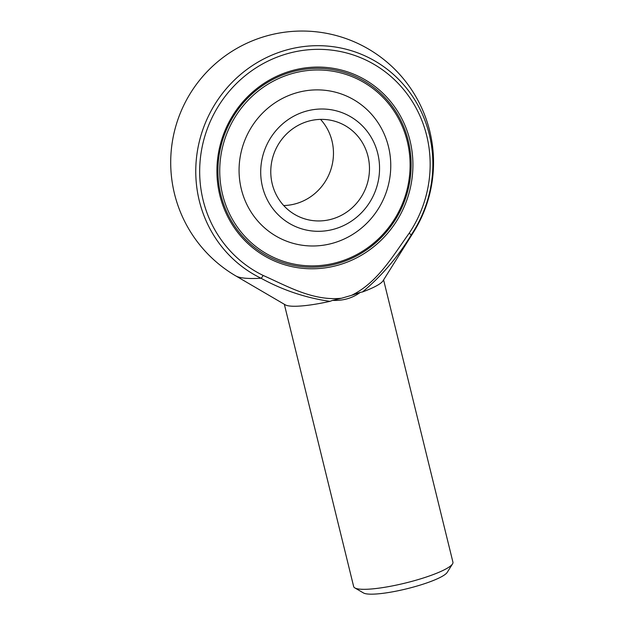 <?xml version="1.0" encoding="UTF-8"?>
<svg xmlns="http://www.w3.org/2000/svg" width="625" height="625" viewBox="0 0 625 625"><rect width="100%" height="100%" fill="white"/><g stroke="black" fill="none" stroke-linecap="round" stroke-linejoin="round"><path stroke-width="0.94" d="M377.773 153.516A61.539 59.031 113.2 0 0 278.789 127.523A61.539 59.031 113.2 0 0 303.828 229.445A61.539 59.031 113.2 0 0 377.773 153.516M368 156.336A51.109 49.023 113.2 0 0 340.219 123.172A51.109 49.023 113.2 0 0 275.047 150.883A51.109 49.023 113.2 0 0 300.039 217.148A51.109 49.023 113.2 0 0 351.867 208.055A51.109 49.023 113.2 0 0 368 156.336M283.703 205.539A51.109 49.023 113.2 0 0 331.992 140.938A51.109 49.023 113.2 0 0 320.547 119.383M220.844 194.828A100.023 95.953 113.2 0 0 275.219 259.734A100.023 95.953 113.2 0 0 376.664 241.93A100.023 95.953 113.2 0 0 408.227 140.711A100.023 95.953 113.2 0 0 353.859 75.805A100.023 95.953 113.2 0 0 252.414 93.609A100.023 95.953 113.2 0 0 220.844 194.828A100.023 95.953 -66.8 0 1 252.414 93.609A100.023 95.953 -66.8 0 1 353.859 75.805A100.023 95.953 -66.8 0 1 408.227 140.711A100.023 95.953 -66.8 0 1 376.664 241.93A100.023 95.953 -66.8 0 1 275.219 259.734A100.023 95.953 -66.8 0 1 220.844 194.828M341.547 298.234L351.586 295.336C377.594 282.594 392.703 256.18 409.172 233.227A119.336 114.484 113.2 0 0 376.539 65.852A119.336 114.484 113.2 0 0 214.633 112.617A119.336 114.484 113.2 0 0 263.102 275.422C287.914 286.445 313.141 301.211 341.547 298.234L332.523 300.398C343.203 300.836 352.445 298.164 360.25 292.391L351.586 295.336M291.078 70.891A101.484 97.352 -66.8 0 1 409.977 140.477A101.484 97.352 -66.8 0 1 338.75 264.977A101.484 97.352 -66.8 0 1 219.859 195.391A101.484 97.352 -66.8 0 1 291.078 70.891M263.102 275.422A3.648 1.031 -64 0 1 261.008 278.234A92.922 16.188 166.2 0 1 235.812 275.922L285.297 304.844A51.109 8.906 166.2 0 0 329.961 301.352C305.672 297.859 282.688 290.148 261.008 278.234A122.75 117.758 -66.8 0 1 211.156 110.773A122.75 117.758 -66.8 0 1 377.695 62.672A122.75 117.758 -66.8 0 1 411.258 234.836C398.07 256.789 381.828 275.828 362.531 291.945L360.25 292.391M409.172 233.227L411.258 234.836A92.922 16.188 166.2 0 0 413.453 232.289L383 280.844A51.109 8.906 166.2 0 1 362.531 291.945M383.594 279.898L452.93 562.188A51.109 8.906 166.2 0 1 452.523 563.914A51.109 8.906 166.2 0 1 405.422 583.023A51.109 8.906 166.2 0 1 354.828 587.906A51.109 8.906 166.2 0 1 353.672 586.57L284.328 304.273M332.523 300.398L329.961 301.352M452.523 563.914L447.203 572.391A43.805 7.633 166.2 0 1 406.836 588.773A43.805 7.633 166.2 0 1 363.469 592.953L354.828 587.906M291.766 73.68A98.562 94.555 113.2 0 0 222.594 194.602A98.562 94.555 113.2 0 0 338.07 262.188A98.562 94.555 113.2 0 0 407.242 141.266A98.562 94.555 113.2 0 0 291.766 73.68M296.469 92.828A78.539 75.344 113.2 0 0 241.344 189.18A78.539 75.344 113.2 0 0 333.367 243.039A78.539 75.344 113.2 0 0 388.484 146.68A78.539 75.344 113.2 0 0 296.469 92.828M413.453 232.289A131.414 131.414 0 0 0 370.789 50.414A131.414 131.414 0 0 0 189.359 94.969A131.414 131.414 0 0 0 235.812 275.922"/></g></svg>
